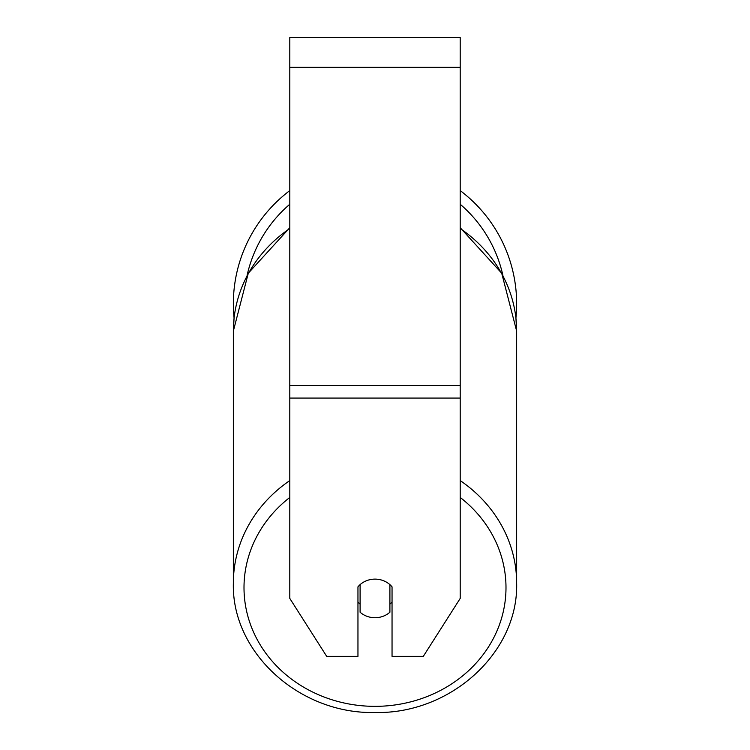 <?xml version="1.0" encoding="UTF-8"?>
<svg xmlns="http://www.w3.org/2000/svg" width="750" height="750" viewBox="0 0 750 750"><rect width="100%" height="100%" fill="white"/><g stroke="black" fill="none" stroke-linecap="round" stroke-linejoin="round"><path stroke-width="1.12" d="M375 617.728A21.3 19.303 0 0 1 360.094 612.216L360.094 584.644A21.3 19.303 0 0 1 375 579.122A21.3 19.303 0 0 1 389.906 584.644L389.906 612.216A21.3 19.303 0 0 1 375 617.728M360.094 604.116A21.3 19.303 0 0 1 357.956 601.912M392.044 601.912A21.3 19.303 0 0 1 389.906 604.116M460.2 398.072L460.2 37.5L289.8 37.5L289.8 598.425L326.691 656.344L357.956 656.344L357.956 586.847A21.3 19.303 0 0 1 392.044 586.847L392.044 656.344L423.309 656.344L460.2 598.425L460.2 398.072L289.8 398.072M460.2 190.603A141.647 141.647 0 0 1 515.925 318.028L516.647 331.069L516.647 583.125A141.647 128.381 180 0 0 460.2 480.572M289.8 228.506A141.647 128.381 0 0 0 233.353 331.069L234.075 318.028A141.647 141.647 0 0 1 289.8 190.603M289.8 480.572A141.647 128.381 180 0 0 233.353 583.125C231.478 652.688 299.672 714.309 375 712.5C450.319 714.309 518.522 652.697 516.647 583.125C518.522 652.688 450.328 714.309 375 712.5C299.681 714.309 231.478 652.697 233.353 583.125L233.353 331.069L248.287 273.216L289.8 227.7M460.2 497.447A130.997 118.725 0 0 1 497.869 628.791A130.997 118.725 0 0 1 375 706.35A130.997 118.725 0 0 1 252.131 628.791A130.997 118.725 0 0 1 289.8 497.447M460.2 228.506A141.647 128.381 0 0 1 516.647 331.069L501.712 273.216L460.2 227.7M460.2 67.322L289.8 67.322M460.2 385.472L289.8 385.472M502.903 275.456A130.997 130.997 0 0 0 460.2 204.253M289.8 204.253A130.997 130.997 0 0 0 247.097 275.456"/></g></svg>
